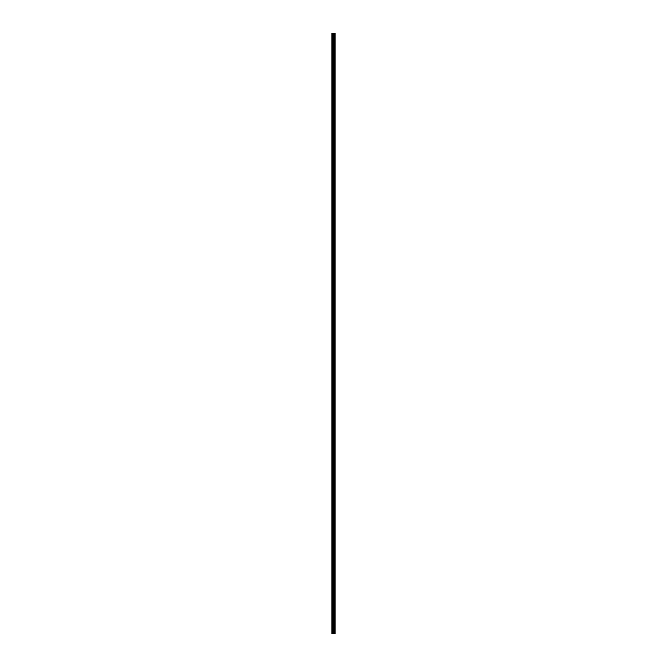 <?xml version="1.0" encoding="UTF-8"?>
<svg xmlns="http://www.w3.org/2000/svg" width="667" height="667" viewBox="0 0 667 667"><rect width="100%" height="100%" fill="white"/><g stroke="black" fill="none" stroke-linecap="round" stroke-linejoin="round"><path stroke-width="1" d="M333.242 633.65L335.067 633.65L335.067 33.35L331.933 33.35L331.933 633.65L333.242 633.65L333.242 33.35M333.725 33.35L333.725 633.65L333.692 33.35M334.601 33.35L334.601 633.65L334.592 33.35M335.059 33.35L335.059 633.65L335.034 33.35M333.825 633.65L333.825 33.35M332.074 633.65L332.074 33.35M334.759 633.65L334.759 33.35M334.692 633.65L334.692 33.35M334.667 633.65L334.667 33.35M334.509 633.65L334.509 33.35M334.35 633.65L334.35 33.35M334.275 633.65L334.275 33.35M334.259 633.65L334.259 33.35M334.2 633.65L334.2 33.35M334.175 633.65L334.175 33.35M334.109 633.65L334.109 33.35M333.625 633.65L333.625 33.35M333.3 633.65L333.3 33.35M332.758 633.65L332.758 33.35M332.608 633.65L332.608 33.35"/></g></svg>
